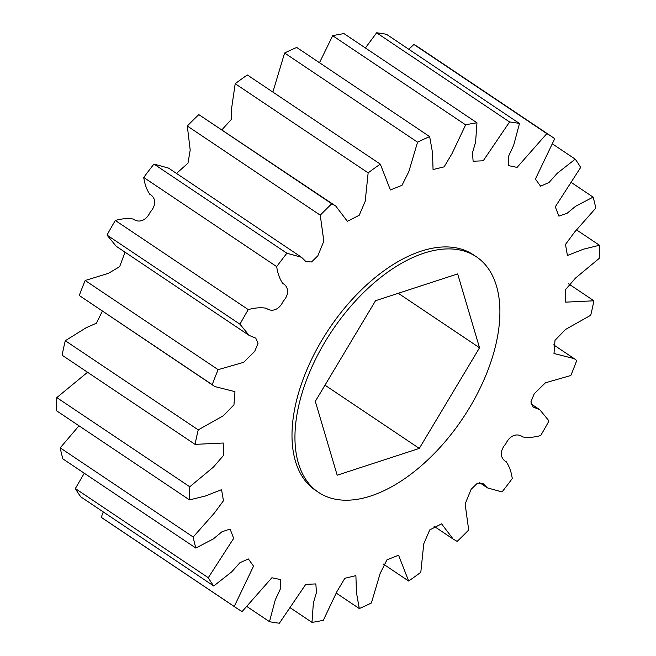 <?xml version="1.0" encoding="UTF-8"?>
<svg xmlns="http://www.w3.org/2000/svg" width="656" height="656" viewBox="0 0 656 656"><rect width="100%" height="100%" fill="white"/><g stroke="black" fill="none" stroke-linecap="round" stroke-linejoin="round"><path stroke-width="0.98" d="M298.472 406.843A141.786 78.671 -56.2 0 1 375.675 281.539A141.786 78.671 -56.2 0 1 476.395 256.808A141.786 78.671 -56.2 0 1 496.379 342.276A141.786 78.671 -56.2 0 1 419.176 467.58A141.786 78.671 -56.2 0 1 318.455 492.312A141.786 78.671 -56.2 0 1 298.472 406.843M318.455 492.312L315.503 490.335A141.786 78.671 -56.2 0 1 295.52 404.867A141.786 78.671 -56.2 0 1 372.723 279.563A141.786 78.671 -56.2 0 1 473.443 254.831L476.395 256.808M380.308 164.139A283.564 157.333 123.8 0 0 368.147 172.872L235.192 83.706A283.564 157.333 123.8 0 1 247.353 74.973L380.308 164.139L390.386 189.961L402.013 185.304L408.827 171.642L417.56 142.18A283.564 157.333 123.8 0 1 429.664 136.612L432.484 152.471L433.058 169.535L444.12 166.87L451.984 153.66L465.637 124.87A283.564 157.333 123.8 0 1 476.969 122.795L344.015 33.628A283.564 157.333 123.8 0 0 332.682 35.711L465.637 124.87M198.825 114.611L331.78 203.778A283.564 157.333 123.8 0 0 320.259 215.176L187.304 126.009A283.564 157.333 123.8 0 1 198.825 114.611L335.815 206.107L347.377 221.302L359.201 215.275L365.195 201.335L368.147 172.872M153.947 164.066L286.902 253.232A283.564 157.333 123.8 0 0 276.693 266.623L143.738 177.456A283.564 157.333 123.8 0 1 153.947 164.066L168.559 168.108L301.506 257.275L305.975 261.646L311.559 261.965L317.848 255.807L323.826 241.17L320.259 215.176M115.308 220.457L248.263 309.616A283.564 157.333 123.8 0 0 239.965 324.228L107.01 235.069A283.564 157.333 123.8 0 1 115.308 220.457C121.893 218.604 127.945 218.153 133.471 219.096C137.26 222.335 145.378 222.433 150.183 212.175C157.768 203.696 154.381 196.431 149.83 194.34C146.714 189.756 144.681 184.123 143.738 177.456M85.173 280.497L218.128 369.664A283.564 157.333 123.8 0 0 212.216 384.646L79.261 295.487A283.564 157.333 123.8 0 1 85.173 280.497L108.429 273.331L119.654 266.672L125.017 252.166M65.288 340.718L198.243 429.885A283.564 157.333 123.8 0 0 195.062 444.366L62.107 355.199A283.564 157.333 123.8 0 1 65.288 340.718L86.141 327.746L96.35 323.244L102.377 311.157M56.81 397.602L189.764 486.768A283.564 157.333 123.8 0 0 189.494 499.905L56.539 410.746A283.564 157.333 123.8 0 1 56.81 397.602L87.543 372.264M60.221 447.859L193.176 537.018A283.564 157.333 123.8 0 0 195.841 548.055L62.886 458.888A283.564 157.333 123.8 0 1 60.221 447.859L78.991 425.801M75.342 488.548L208.288 577.715A283.564 157.333 123.8 0 0 213.733 585.997L80.778 496.838A283.564 157.333 123.8 0 1 75.342 488.548L84.271 473.23M236.537 608.087L103.582 518.929A283.564 157.333 123.8 0 1 101.27 517.322L234.225 606.488A283.564 157.333 123.8 0 0 236.537 608.087A283.564 157.333 123.8 0 0 242.13 611.54L271.887 577.764L280.637 579.601L280.465 588.768L275.282 599.863L269.477 621.667A283.564 157.333 123.8 0 0 279.382 623.2L305.745 584.365L315.839 583.922L316.471 592.425L313.363 603.012L311.985 622.372A283.564 157.333 123.8 0 0 323.318 620.289L336.971 591.507L344.835 578.289L355.896 575.632L356.47 592.688L359.291 608.555A283.564 157.333 123.8 0 0 371.394 602.987L380.127 573.524L386.942 559.863L398.569 555.206L408.647 581.027A283.564 157.333 123.8 0 0 420.808 572.294L423.76 543.824L429.754 529.892L441.578 523.857L453.14 539.06L457.175 541.389A283.564 157.333 123.8 0 0 468.696 529.991L465.129 503.997L471.106 489.351L477.396 483.193L482.98 483.521L487.441 487.892L502.053 491.934A283.564 157.333 123.8 0 0 512.262 478.544C511.319 471.877 509.286 466.244 506.17 461.66C501.619 459.569 498.232 452.304 505.817 443.825C510.622 433.567 518.74 433.665 522.529 436.904C528.055 437.847 534.107 437.396 540.692 435.543A283.564 157.333 123.8 0 0 548.99 420.931L539.839 409.779L533.189 407.032L530.901 401.931L534.214 393.789L545.407 382.809L570.827 375.503A283.564 157.333 123.8 0 0 576.739 360.513L574.156 358.611L553.992 353.51L555.001 340.316L565.562 329.435L590.712 315.282A283.564 157.333 123.8 0 0 593.893 300.801L568.457 283.736M269.477 621.667L247.189 606.718M311.985 622.372L290.6 608.03M359.291 608.555L336.52 593.286M408.647 581.027L383.129 563.914M593.893 300.801L565.71 302.145L565.456 289.722L575.443 278.144L599.19 258.398A283.564 157.333 123.8 0 0 599.461 245.254L577.009 230.199M599.461 245.254L583.504 249.182L567.399 255.496L565.497 244.409L574.64 232.035L595.779 208.141A283.564 157.333 123.8 0 0 593.114 197.112L571.729 182.77M593.114 197.112L575.615 206.246L567.005 213.364L558.871 216.111L555.279 206.804L580.658 167.452A283.564 157.333 123.8 0 0 575.222 159.162L552.729 144.082M575.222 159.162L557.256 173.291L549.023 182.475L540.585 186.214L535.411 179.039L554.73 138.678A283.564 157.333 123.8 0 0 552.418 137.071A283.564 157.333 123.8 0 0 546.825 133.619L413.87 44.46A283.564 157.333 123.8 0 1 419.463 47.913L552.418 137.071M519.478 123.5A283.564 157.333 123.8 0 0 509.573 121.967L376.618 32.8A283.564 157.333 123.8 0 1 386.523 34.333L519.478 123.5L513.664 145.304L508.49 156.39L508.31 165.566L517.067 167.403L546.825 133.619M331.78 203.778L335.815 206.107M286.902 253.232L301.506 257.275M248.263 309.616C254.848 307.771 260.899 307.311 266.418 308.263C270.215 311.502 278.333 311.6 283.138 301.342C290.723 292.855 287.336 285.598 282.785 283.499C279.669 278.915 277.636 273.29 276.693 266.623M218.128 369.664L243.548 362.358L254.741 351.37L258.054 343.236L255.758 338.135L249.108 335.388L239.965 324.228M198.243 429.885L223.384 415.724L233.954 404.85L234.963 391.657L214.799 386.556L212.216 384.646M189.764 486.768L213.512 467.015L223.499 455.444L223.245 443.021L195.062 444.366M193.176 537.018L214.315 513.123L223.458 500.758L221.556 489.671L205.451 495.985L189.494 499.905M208.288 577.715L233.675 538.363L230.084 529.056L221.941 531.803L213.339 538.92L195.841 548.055M234.225 606.488L253.544 566.128L248.37 558.953L239.932 562.692L231.699 571.876L213.733 585.997M476.969 122.795L475.592 142.155L472.484 152.741L473.115 161.237L483.21 160.802L509.573 121.967M429.664 136.612L296.709 47.445A283.564 157.333 123.8 0 0 284.606 53.013L417.56 142.18M272.871 92.086L284.606 53.013M319.48 62.714L332.682 35.711M365.4 47.97L376.618 32.8M408.811 49.282L413.87 44.46M101.27 517.322L103.271 511.918M214.799 386.556L79.261 295.487M249.108 335.388L116.161 246.221L107.01 235.069M176.489 173.43L187.977 163.18L190.199 150.101L187.304 126.009M221.958 129.749L231.289 119.49L231.634 108.133L235.192 83.706M419.299 448.417L337.184 475.206L315.315 401.349L375.552 300.702L457.658 273.913L479.536 347.77L419.299 448.417L324.999 385.179M479.536 347.77L398.29 293.281M553.623 344.843L574.156 358.611M530.983 403.834L539.839 409.779M479.511 482.57L487.441 487.892M434.042 526.251L453.14 539.06"/></g></svg>
